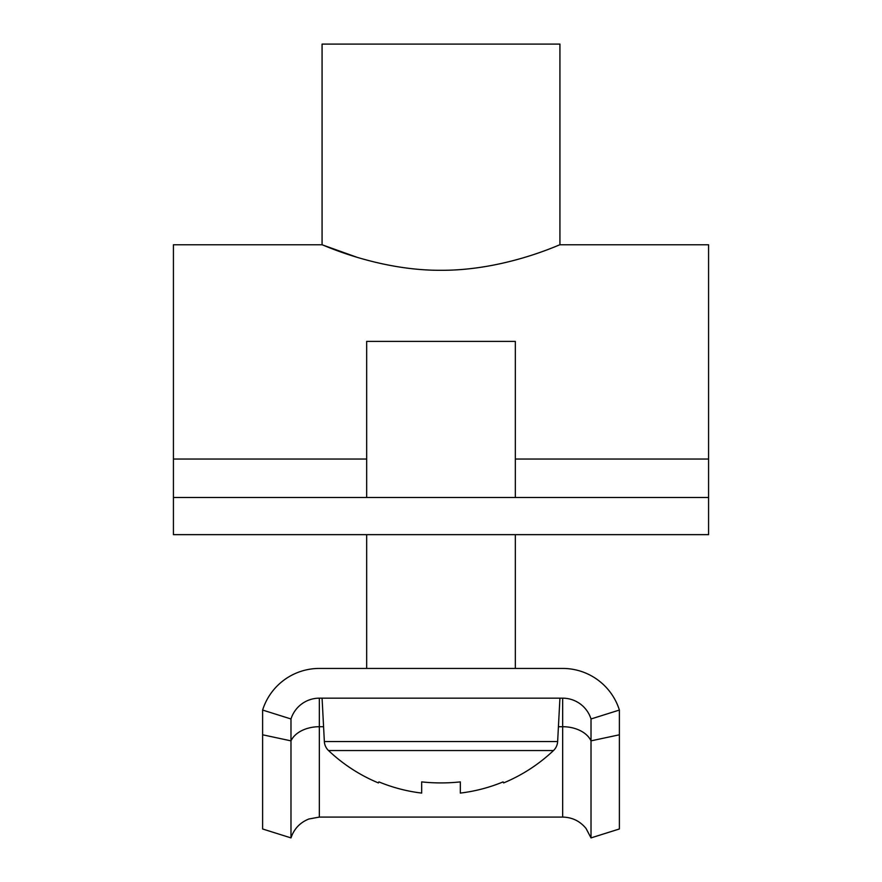 <?xml version="1.0" encoding="UTF-8"?>
<svg xmlns="http://www.w3.org/2000/svg" width="882" height="882" viewBox="0 0 882 882"><rect width="100%" height="100%" fill="white"/><g stroke="black" fill="none" stroke-linecap="round" stroke-linejoin="round"><path stroke-width="1.32" d="M356.956 257.257L322.073 244.777C321.048 243.851 376.823 270.609 440.923 270.3C505.408 270.598 560.919 243.84 559.927 244.777L559.927 44.1L322.073 44.1L322.073 244.777L173.423 244.777L173.423 497.492L708.577 497.492L708.577 244.777L559.927 244.777M173.423 497.492L173.423 534.646L708.577 534.646L708.577 497.492M366.669 534.646L366.669 668.435L319.339 668.435A59.458 59.458 0 0 0 262.615 710.054L290.983 718.973A29.734 29.734 0 0 1 319.339 698.169L562.661 698.169A29.734 29.734 0 0 1 591.017 718.973L619.385 710.054A59.458 59.458 0 0 0 562.661 668.435L515.331 668.435L515.331 534.646M591.017 837.9L586.045 828.463C579.992 821.087 572.197 817.294 562.661 817.085L562.661 726.713A29.734 20.22 180 0 1 591.017 740.858L591.017 837.9L619.385 828.981L619.385 710.054M562.661 817.085L319.339 817.085L308.843 819.003C299.99 822.564 294.037 828.871 290.983 837.9L290.983 718.973M290.983 837.9L262.615 828.981L262.615 710.054M562.661 668.435L319.339 668.435M619.385 734.794L591.017 740.858L591.017 718.973M460.327 793.083A162.376 162.376 0 0 0 503.104 781.893L503.611 782.918A163.512 163.512 0 0 0 553.488 750.538A13.373 13.373 0 0 0 557.644 741.53L324.356 741.53A13.373 13.373 0 0 0 328.512 750.538A163.512 163.512 0 0 0 378.389 782.918L378.896 781.893A162.376 162.376 0 0 0 421.673 793.083L421.673 781.893A163.126 145.993 0 0 0 441 782.918A163.126 145.993 0 0 0 460.327 781.893L460.327 793.083L460.327 781.893M553.488 750.538L328.512 750.538M557.644 741.53L559.927 698.169M324.356 741.53L322.073 698.169M515.331 497.492L515.331 341.4L366.669 341.4L366.669 497.492M708.577 459.037L515.331 459.037M366.669 459.037L173.423 459.037M319.339 817.085L319.339 726.713L323.573 726.713M558.427 726.713L562.661 726.713L562.661 698.169M262.615 734.794L290.983 740.858A29.734 20.22 180 0 1 319.339 726.713L319.339 698.169"/></g></svg>

